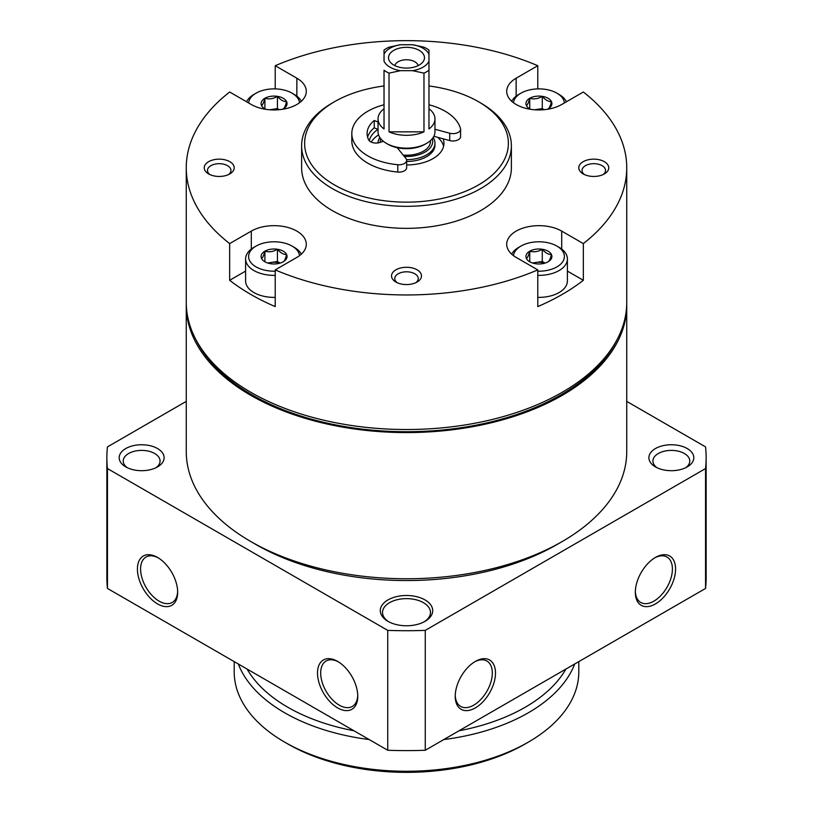 <?xml version="1.0" encoding="UTF-8"?>
<svg xmlns="http://www.w3.org/2000/svg" width="813" height="813" viewBox="0 0 813 813"><rect width="100%" height="100%" fill="white"/><g stroke="black" fill="none" stroke-linecap="round" stroke-linejoin="round"><path stroke-width="1.22" d="M443.115 138.789A37.459 21.626 180 0 1 443.959 143.342A37.459 21.626 180 0 1 406.652 164.958M369.305 140.791A37.459 21.626 180 0 1 377.954 129.338M264.896 251.197A12.978 7.49 180 0 1 277.436 249.256C273.28 251.745 269.103 252.396 264.896 251.197C263.788 255.434 262.67 257.853 261.542 258.432A12.978 7.49 180 0 1 264.896 251.197L264.896 261.674M286.603 254.55C283.554 254.642 280.495 252.873 277.436 249.256A12.978 7.49 180 0 1 286.603 254.55A12.978 7.49 180 0 1 283.249 261.786C284.357 261.237 285.485 258.829 286.603 254.55M283.249 261.786A12.978 7.49 180 0 1 270.719 263.727A12.978 7.49 180 0 1 264.896 261.786A12.978 7.49 180 0 1 261.542 258.432M529.751 98.282A12.978 7.49 180 0 1 542.281 96.351C538.135 98.84 533.958 99.481 529.751 98.282C528.643 102.529 527.515 104.938 526.397 105.517A12.978 7.49 180 0 1 529.751 98.282L529.751 108.769M551.458 101.645C548.409 101.727 545.35 99.958 542.281 96.351A12.978 7.49 180 0 1 551.458 101.645A12.978 7.49 180 0 1 548.104 108.881C549.212 108.332 550.33 105.924 551.458 101.645M530.564 109.308A12.978 7.49 180 0 1 529.751 108.881A12.978 7.49 180 0 1 526.397 105.517M548.104 108.881A12.978 7.49 180 0 1 547.291 109.308M264.896 98.282A12.978 7.49 180 0 1 277.436 96.351C273.28 98.84 269.103 99.481 264.896 98.282C263.788 102.529 262.67 104.938 261.542 105.517A12.978 7.49 180 0 1 264.896 98.282L264.896 108.769M286.603 101.645C283.554 101.727 280.495 99.958 277.436 96.351A12.978 7.49 180 0 1 286.603 101.645A12.978 7.49 180 0 1 283.249 108.881C284.357 108.332 285.485 105.924 286.603 101.645M265.709 109.308A12.978 7.49 180 0 1 264.896 108.881A12.978 7.49 180 0 1 261.542 105.517M283.249 108.881A12.978 7.49 180 0 1 282.436 109.308M529.751 251.197A12.978 7.49 180 0 1 542.281 249.256C538.135 251.745 533.958 252.396 529.751 251.197C528.643 255.434 527.515 257.853 526.397 258.432A12.978 7.49 180 0 1 529.751 251.197L529.751 261.674M551.458 254.55C548.409 254.642 545.35 252.873 542.281 249.256A12.978 7.49 180 0 1 551.458 254.55A12.978 7.49 180 0 1 548.104 261.786C549.212 261.237 550.33 258.829 551.458 254.55M548.104 261.786A12.978 7.49 180 0 1 535.564 263.727A12.978 7.49 180 0 1 529.751 261.786A12.978 7.49 180 0 1 526.397 258.432M229.662 280.292L229.662 243.595A220.242 127.153 180 0 1 186.258 167.803L186.258 302.365A220.242 127.153 0 0 0 250.77 392.273A220.242 127.153 0 0 0 490.778 419.843A220.242 127.153 0 0 0 626.742 302.365L626.742 167.803A220.242 127.153 180 0 1 583.338 243.595L583.338 280.292A220.242 127.153 180 0 1 537.779 306.592L537.779 269.896A220.242 127.153 180 0 1 275.221 269.896L275.221 306.592A220.242 127.153 180 0 1 229.662 280.292L245.607 271.095M516.143 96.168L516.143 78.2A32.215 18.597 180 0 0 506.712 91.351A32.215 18.597 180 0 0 526.6 108.525A32.215 18.597 180 0 0 561.702 104.501L583.338 92.011A220.242 127.153 180 0 1 626.742 167.803M186.258 167.803A220.242 127.153 180 0 1 229.662 92.011L251.298 104.501A32.215 18.597 180 0 0 286.4 108.525A32.215 18.597 180 0 0 306.288 91.351A32.215 18.597 180 0 0 296.857 78.2L275.221 65.711L275.221 88.891M275.221 65.711A220.242 127.153 180 0 1 537.779 65.711L537.779 88.891M537.779 269.896L516.143 257.406A32.215 18.597 180 0 1 506.712 244.256A32.215 18.597 180 0 1 526.6 227.081A32.215 18.597 180 0 1 561.702 231.105L583.338 243.595M516.143 78.2L537.779 65.711M229.662 243.595L251.298 231.105A32.215 18.597 180 0 1 286.4 227.081A32.215 18.597 180 0 1 306.288 244.256A32.215 18.597 180 0 1 296.857 257.406L275.221 269.896M604.374 161.685A14.98 8.648 180 0 1 604.374 173.921A14.98 8.648 180 0 1 583.185 173.921A14.98 8.648 180 0 1 583.185 161.685A14.98 8.648 180 0 1 604.374 161.685M229.815 161.685A14.98 8.648 180 0 1 229.815 173.921A14.98 8.648 180 0 1 208.626 173.921A14.98 8.648 180 0 1 208.626 161.685A14.98 8.648 180 0 1 229.815 161.685M417.089 269.814A14.98 8.648 180 0 1 417.089 282.04A14.98 8.648 180 0 1 395.911 282.04A14.98 8.648 180 0 1 395.911 269.814A14.98 8.648 180 0 1 417.089 269.814M428.969 85.965A101.879 58.821 180 0 1 478.542 101.747L480.656 102.966A104.877 60.548 180 0 1 511.377 145.781L511.377 167.803A104.877 60.548 180 0 1 406.5 228.351A104.877 60.548 180 0 1 301.623 167.803L301.623 145.781A104.877 60.548 180 0 1 332.344 102.966L334.458 101.747A101.879 58.821 180 0 1 384.031 85.965M357.75 695.318A26.219 15.142 60 0 1 352.334 706.436A26.219 15.142 60 0 1 326.115 691.294A26.219 15.142 60 0 1 326.115 661.02A26.219 15.142 60 0 1 338.452 661.884M158.352 557.911A26.219 15.142 -120 0 0 146.025 557.037A26.219 15.142 -120 0 0 142.001 578.053A26.219 15.142 -120 0 0 159.135 601.153A26.219 15.142 -120 0 0 172.244 602.453A26.219 15.142 -120 0 0 177.651 591.336M157.539 603.907A28.465 16.433 -120 0 0 177.671 592.291A28.465 16.433 -120 0 0 157.539 557.423A28.465 16.433 -120 0 0 137.417 569.039A28.465 16.433 -120 0 0 157.539 603.907M337.639 661.406L337.639 661.406A28.465 16.433 60 0 1 357.771 696.263A28.465 16.433 60 0 1 337.639 707.889A28.465 16.433 60 0 1 317.507 673.022A28.465 16.433 60 0 1 337.639 661.406M626.742 401.388L705.552 446.896A299.641 172.996 180 0 1 706.141 457.729A299.641 172.996 180 0 1 705.552 468.562L425.26 630.38A299.641 172.996 180 0 1 387.74 630.38L387.74 750.267L107.448 588.439A299.641 172.996 180 0 1 106.859 577.606L106.859 457.729A299.641 172.996 180 0 1 107.448 446.896L186.258 401.388M387.74 630.38L107.448 468.562L107.448 588.439M107.448 468.562A299.641 172.996 180 0 1 106.859 457.729M706.141 457.729L706.141 577.606A299.641 172.996 180 0 1 705.552 588.439L425.26 750.267A299.641 172.996 180 0 1 387.74 750.267M705.552 468.562L705.552 588.439M675.583 569.039A28.465 16.433 -60 0 1 655.461 603.907A28.465 16.433 -60 0 1 635.329 592.291A28.465 16.433 -60 0 1 655.461 557.423A28.465 16.433 -60 0 1 675.583 569.039M455.229 696.263A28.465 16.433 120 0 0 475.361 707.889A28.465 16.433 120 0 0 495.493 673.022A28.465 16.433 120 0 0 475.361 661.406A28.465 16.433 120 0 0 455.229 696.263M425.26 630.38L425.26 750.267M626.721 303.899A220.242 127.153 180 0 1 626.742 305.424L626.742 451.611A220.242 127.153 180 0 1 562.23 541.519L556.935 544.578A212.752 122.824 180 0 1 256.065 544.578L250.77 541.519A220.242 127.153 180 0 1 186.258 451.611L186.258 305.424A220.242 127.153 180 0 1 186.279 303.899M687.239 448.552A22.469 12.978 180 0 1 687.239 466.896A22.469 12.978 180 0 1 655.461 466.896A22.469 12.978 180 0 1 655.461 448.552A22.469 12.978 180 0 1 687.239 448.552M425.036 599.933A26.219 15.142 180 0 1 425.036 621.335A26.219 15.142 180 0 1 387.964 621.335A26.219 15.142 180 0 1 387.964 599.933A26.219 15.142 180 0 1 425.036 599.933M157.539 448.552A22.469 12.978 180 0 1 157.539 466.896A22.469 12.978 180 0 1 125.761 466.896A22.469 12.978 180 0 1 125.761 448.552A22.469 12.978 180 0 1 157.539 448.552M455.25 695.318A26.219 15.142 120 0 0 460.666 706.436A26.219 15.142 120 0 0 486.885 691.294A26.219 15.142 120 0 0 486.885 661.02A26.219 15.142 120 0 0 474.548 661.884M654.648 557.911A26.219 15.142 -60 0 1 666.975 557.037A26.219 15.142 -60 0 1 672.412 569.039A26.219 15.142 -60 0 1 660.969 595.431A26.219 15.142 -60 0 1 640.756 602.453A26.219 15.142 -60 0 1 635.349 591.336M127.336 467.729A18.425 10.63 180 0 1 123.23 461.032A18.425 10.63 180 0 1 134.602 451.205A18.425 10.63 180 0 1 154.673 453.512A18.425 10.63 180 0 1 160.07 461.032A18.425 10.63 180 0 1 155.964 467.729M388.787 621.793A23.973 13.841 180 0 1 382.527 612.474A23.973 13.841 180 0 1 397.323 599.679A23.973 13.841 180 0 1 423.451 602.687A23.973 13.841 180 0 1 430.473 612.474A23.973 13.841 180 0 1 424.213 621.793M657.036 467.729A18.425 10.63 180 0 1 652.93 461.032A18.425 10.63 180 0 1 664.302 451.205A18.425 10.63 180 0 1 684.373 453.512A18.425 10.63 180 0 1 689.77 461.032A18.425 10.63 180 0 1 685.664 467.729M562.23 541.519A220.242 127.153 180 0 1 250.77 541.519M626.742 305.424A220.242 127.153 180 0 1 406.5 432.577A220.242 127.153 180 0 1 186.258 305.424M617.016 339.732A218.738 126.289 180 0 1 406.5 431.713A218.738 126.289 180 0 1 195.984 339.732M480.656 102.966L478.542 101.747A101.879 58.821 180 0 1 478.542 184.927A101.879 58.821 180 0 1 334.458 184.927A101.879 58.821 180 0 1 334.458 101.747M511.377 145.781A104.877 60.548 180 0 1 406.5 206.329A104.877 60.548 180 0 1 301.623 145.781M397.191 282.7A11.738 6.778 180 0 1 394.762 278.574A11.738 6.778 180 0 1 402.008 272.314A11.738 6.778 180 0 1 414.803 273.788A11.738 6.778 180 0 1 418.238 278.574A11.738 6.778 180 0 1 415.809 282.7M209.917 174.582A11.738 6.778 180 0 1 207.488 170.456A11.738 6.778 180 0 1 214.734 164.196A11.738 6.778 180 0 1 227.518 165.659A11.738 6.778 180 0 1 230.963 170.456A11.738 6.778 180 0 1 228.534 174.582M584.466 174.582A11.738 6.778 180 0 1 582.037 170.456A11.738 6.778 180 0 1 589.283 164.196A11.738 6.778 180 0 1 602.077 165.659A11.738 6.778 180 0 1 605.512 170.456A11.738 6.778 180 0 1 603.083 174.582M513.491 255.668A25.467 14.705 180 0 1 520.92 246.095A25.467 14.705 180 0 1 556.935 246.095L559.049 247.315A28.465 16.433 180 0 1 567.393 258.941L567.393 280.952A28.465 16.433 180 0 1 537.779 297.375M567.393 271.095L583.338 280.292M275.221 297.375A28.465 16.433 180 0 1 245.607 280.952L245.607 258.941A28.465 16.433 180 0 1 253.951 247.315L256.065 246.095A25.467 14.705 180 0 1 292.08 246.095L292.08 246.095A25.467 14.705 180 0 1 299.509 255.668M559.049 247.315L556.935 246.095A25.467 14.705 180 0 1 562.23 262.426A25.467 14.705 180 0 1 537.779 271.176M567.393 258.941A28.465 16.433 180 0 1 537.779 275.363M511.682 254.174A28.465 16.433 180 0 1 518.796 247.315L520.92 246.095M248.626 102.956A25.467 14.705 180 0 1 256.065 93.18A25.467 14.705 180 0 1 292.08 93.18L292.08 93.18A25.467 14.705 180 0 1 299.509 102.763M294.204 94.41L292.08 93.18L294.204 94.41A28.465 16.433 180 0 1 301.318 101.269M246.583 101.777A28.465 16.433 180 0 1 253.951 94.41L256.065 93.18M275.221 271.176A25.467 14.705 180 0 1 250.77 262.426A25.467 14.705 180 0 1 256.065 246.095M294.204 247.315L292.08 246.095L294.204 247.315A28.465 16.433 180 0 1 301.318 254.174M275.221 275.363A28.465 16.433 180 0 1 245.607 258.941M513.491 102.763A25.467 14.705 180 0 1 520.92 93.18A25.467 14.705 180 0 1 556.935 93.18L556.935 93.18A25.467 14.705 180 0 1 564.374 102.956M559.049 94.41L556.935 93.18L559.049 94.41A28.465 16.433 180 0 1 566.417 101.777M511.682 101.269A28.465 16.433 180 0 1 518.796 94.41L520.92 93.18M532.505 263.006L542.281 261.491L545.056 263.087M533.084 263.178A11.24 6.484 180 0 1 536.021 262.457A11.24 6.484 180 0 1 544.761 263.178M542.281 261.491L542.281 249.256M269.703 109.775L277.436 108.576L279.367 109.694M269.906 109.785A11.24 6.484 180 0 1 271.166 109.552A11.24 6.484 180 0 1 278.239 109.785M277.436 108.576L277.436 96.351M534.558 109.775L542.281 108.576L544.212 109.694M534.761 109.785A11.24 6.484 180 0 1 536.021 109.552A11.24 6.484 180 0 1 543.094 109.785M542.281 108.576L542.281 96.351M267.66 263.006L277.436 261.491L280.211 263.087M268.239 263.178A11.24 6.484 180 0 1 271.166 262.457A11.24 6.484 180 0 1 279.916 263.178M277.436 261.491L277.436 249.256M382.527 140.578L382.527 141.381A23.973 13.841 0 0 0 382.527 141.584M403.177 155.09A23.973 13.841 0 0 0 430.473 141.381L430.473 140.578M423.969 73.129L423.969 131.848A28.465 16.433 180 0 1 389.031 131.848L389.031 73.129A28.465 16.433 0 0 1 384.031 70.243L384.031 128.962A28.465 16.433 180 0 1 378.035 118.871L378.035 131.716A28.465 16.433 0 0 0 386.368 143.342L387.964 144.257A26.219 15.142 0 0 0 397.222 147.712A26.219 15.142 0 0 0 425.036 144.257L426.632 143.342A28.465 16.433 0 0 0 434.965 131.716L434.965 118.871A28.465 16.433 180 0 1 428.969 128.962L428.969 61.209A23.272 13.435 0 0 1 412.557 70.68L423.969 73.129A28.465 16.433 0 0 0 428.969 70.243L428.969 54.207A23.272 13.435 0 0 0 412.557 44.735L423.969 47.174A28.465 16.433 0 0 1 428.969 50.071L428.969 54.207L428.969 50.071M389.031 73.129L400.443 70.68A23.272 13.435 0 0 1 384.031 61.209L384.031 54.207A23.272 13.435 0 0 1 400.443 44.735L389.031 47.174A28.465 16.433 0 0 0 386.368 48.536A28.465 16.433 0 0 0 384.031 50.071L384.031 54.207L384.031 50.071M234.205 661.63L234.205 671.802A172.295 99.471 0 0 0 284.672 742.137L287.843 743.976A167.803 96.879 0 0 0 525.157 743.976L528.328 742.137A172.295 99.471 0 0 0 578.795 671.802L578.795 661.63M284.672 742.137A172.295 99.471 0 0 0 528.328 742.137M238.29 663.987A172.295 99.471 0 0 0 369.183 739.556M443.817 739.556A172.295 99.471 0 0 0 574.71 663.987M247.122 669.089A167.803 96.879 0 0 0 354.001 730.785M458.999 730.785A167.803 96.879 0 0 0 565.878 669.089M378.563 134.877A37.459 21.626 0 0 0 371.175 142.092M443.603 146.31A37.459 21.626 0 0 0 437.709 137.336M406.652 161.482A28.465 16.433 0 0 0 434.965 145.049L434.965 143.22A28.465 16.433 0 0 0 433.166 137.468M379.834 137.468A28.465 16.433 0 0 0 378.035 142.915M406.551 159.653A28.465 16.433 0 0 0 434.965 143.22M380.708 138.667A26.219 15.142 0 0 0 380.332 142.316M404.295 156.462A26.219 15.142 0 0 0 432.292 138.667M386.368 143.342A28.465 16.433 0 0 0 426.632 143.342M378.035 118.871A28.465 16.433 180 0 1 384.031 108.779M428.969 108.779A28.465 16.433 180 0 1 434.965 118.871M393.787 65.05A17.977 10.376 0 0 0 422.912 61.94A17.977 10.376 0 0 0 406.5 47.327A17.977 10.376 0 0 0 390.088 61.94A17.977 10.376 0 0 0 393.787 65.05M412.557 70.68L400.443 70.68M400.443 44.735L412.557 44.735M418.136 65.619A11.738 6.778 0 0 0 406.5 59.756A11.738 6.778 0 0 0 394.864 65.619M423.969 131.848L389.031 131.848M378.035 129.369L374.234 127.834L374.234 120.487L378.035 122.021M367.608 137.224A39.4 22.754 180 0 1 374.234 127.834M397.222 147.712L405.941 158.505A7.642 4.411 180 0 1 406.652 160.364L406.652 167.702A7.642 4.411 180 0 1 397.801 172.061A54.684 31.575 180 0 1 351.816 140.893L351.816 133.556A54.684 31.575 180 0 1 384.031 104.765M428.969 104.765A54.684 31.575 180 0 1 460.483 128.525A7.642 4.411 180 0 1 460.585 129.226L460.585 136.564A7.642 4.411 180 0 1 449.711 140.568L433.837 136.289M406.652 160.364A7.642 4.411 180 0 1 397.801 164.724A54.684 31.575 180 0 1 351.816 133.556M460.585 129.226A7.642 4.411 180 0 1 449.711 133.23L434.965 129.257M383.38 141.299L379.823 142.488A7.642 4.411 180 0 1 368.665 139.897A39.4 22.754 180 0 1 367.1 133.556A39.4 22.754 180 0 1 374.234 120.487M561.702 249.083L561.702 231.105M251.298 249.083L251.298 231.105M296.857 96.168L296.857 78.2M397.801 172.061L397.801 164.724M449.711 140.568L449.711 133.23"/></g></svg>
